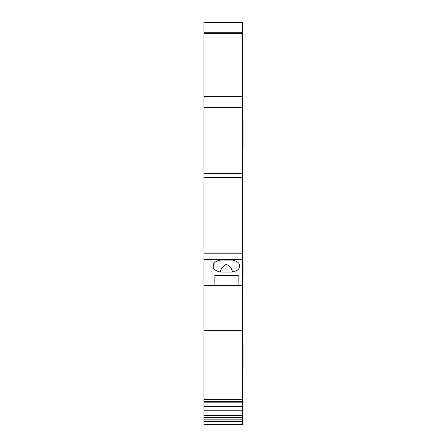 <?xml version="1.0" encoding="UTF-8"?>
<svg xmlns="http://www.w3.org/2000/svg" width="447" height="447" viewBox="0 0 447 447"><rect width="100%" height="100%" fill="white"/><g stroke="black" fill="none" stroke-linecap="round" stroke-linejoin="round"><path stroke-width="0.67" d="M242.397 22.445L203.961 22.445L242.397 22.35L242.397 107.626L203.961 107.626L203.961 253.79L242.397 253.79L242.397 401.585L203.961 401.585L203.961 253.79M242.397 253.79L242.397 107.626M242.397 402.177L203.961 402.177L203.961 410.156L242.397 410.217L242.397 401.585M242.397 414.995L203.961 414.995L203.961 410.217L242.397 410.217L242.397 415.66L203.961 415.66L203.961 424.65L242.397 424.65L242.397 421.32L203.961 421.32M242.397 421.32L242.397 415.66M203.961 414.995L203.961 415.66M203.961 402.177L203.961 401.585M203.961 107.626L203.961 97.96L242.397 97.96L203.961 97.96L203.961 32.262L242.397 32.262M203.961 22.445L203.961 32.262M242.397 177.582L203.961 177.582M214.851 275.374L238.871 275.374L238.871 285.644L214.851 285.644L214.851 275.374L214.851 285.644L203.961 285.644M242.397 285.644L238.871 285.644L238.871 275.374M239.514 265.2L239.514 266.904L239.514 265.2A13.131 5.822 180 0 0 232.569 260.065L220.198 260.065A13.131 5.822 180 0 0 213.253 265.2L213.253 266.904A13.131 5.822 180 0 0 220.198 272.039L232.569 272.039A13.131 5.822 180 0 0 239.514 266.904M213.253 266.904L213.253 265.2M242.397 330.624L203.961 330.624M242.397 417.453L203.961 417.453M242.397 342.978L243.039 342.978L243.039 369.239L242.397 369.239M243.039 277.319C243.039 294.255 243.039 294.255 243.039 277.319L243.039 260.987L242.397 260.987M242.397 146.644L243.039 146.644L243.039 120.377L242.397 120.377M232.569 272.039C231.831 268.552 229.764 266.004 226.372 264.4C222.992 266.021 220.935 268.563 220.198 272.039M203.961 33.626L242.397 33.626M203.961 96.53L242.397 96.53M242.397 173.447L203.961 173.447M203.961 259.534L242.397 259.534M242.397 399.439L203.961 399.439M242.397 402.009L203.961 402.009M242.397 406.194L203.961 406.194M242.397 406.859L203.961 406.859M242.397 419.174L203.961 419.174M242.397 424.315L203.961 424.315M243.039 264.188L242.397 264.188M243.039 290.449L242.397 290.449"/></g></svg>
